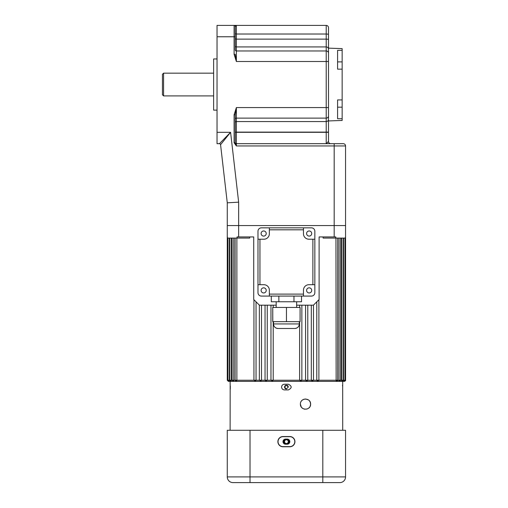 <?xml version="1.0" encoding="UTF-8"?>
<svg xmlns="http://www.w3.org/2000/svg" width="508" height="508" viewBox="0 0 508 508"><rect width="100%" height="100%" fill="white"/><g stroke="black" fill="none" stroke-linecap="round" stroke-linejoin="round"><path stroke-width="0.76" d="M286.41 385.191A1.88 1.88 0 0 0 284.537 387.064A1.88 1.88 0 0 0 286.41 388.944L284.537 387.064L286.41 385.191L288.29 387.064L286.41 388.944M343.51 238.081L343.51 380.244L345.554 380.244C345.878 380.46 345.497 380.841 344.418 381.381L228.41 381.381L227.273 380.244L299.612 380.244L300.723 380.81L300.088 380.81M343.516 380.81L344.367 380.81L343.516 380.81L343.51 380.244L342.03 380.81M341.655 380.81L341.986 380.81L341.586 380.244L343.122 380.244L343.122 238.081M339.192 380.81L340.138 380.81L339.192 380.81L339.058 380.244L341.586 380.244L341.586 238.081M335.953 238.081L336.144 380.81L339.058 380.244L339.058 238.081M317.208 380.81L318.319 380.81L317.208 380.81L316.782 380.244L337.706 380.244L337.706 238.081M311.779 380.81L312.909 380.81L311.779 380.81L311.309 380.244L316.782 380.244L316.782 301.822M306.076 380.81L306.642 380.81L305.568 380.244L311.309 380.244L311.309 305.181M271.005 380.244L272.104 380.81M272.675 380.81L273.215 380.244L273.215 321.672M267.259 305.181L267.259 380.244L266.186 380.81M259.474 380.244L260.49 380.81M261.048 380.81L261.512 380.244L261.512 305.181M253.936 299.714L253.936 380.244L255.073 380.81M255.619 380.81L256.045 380.244L256.045 301.822M236.258 380.81L235.693 380.81L236.684 380.81L236.874 380.244L236.874 238.081M233.261 380.81L232.689 380.81L233.636 380.81L233.769 380.244L233.769 238.081M229.705 238.081L229.705 380.244L230.27 380.81L231.172 380.81L231.242 380.244L231.242 238.081M229.032 380.81L228.46 380.81L229.032 380.81M235.121 238.081L235.121 380.244L235.693 380.81L236.684 380.81M339.668 380.81L340.703 380.244L340.703 238.081M232.124 238.081L232.124 380.244L232.689 380.81L233.636 380.81M273.215 305.181L273.215 307.454M235.236 122.618A1.137 1.054 0 0 1 236.372 121.564L326.219 121.564L326.219 118.123L236.372 118.123L236.372 143.681L343.281 143.681A2.273 2.273 0 0 1 345.554 145.955L345.554 225.565L227.273 225.565L227.273 202.819L227.273 225.565L345.554 225.565L345.554 380.244M227.387 236.938L227.387 238.081L237.039 238.081L237.039 236.938L253.714 236.938L253.714 299.491L254.114 299.891M229.318 238.081L229.311 380.81M237.039 238.081L249.701 238.081L249.701 236.938M299.612 305.181L299.612 307.454M299.612 321.672L299.612 380.244L305.568 380.244L305.568 305.181M345.44 236.938L345.44 238.081L323.126 238.081L323.126 236.938M253.714 299.491L259.404 305.181L276.181 305.181M296.647 305.181L313.423 305.181L319.113 299.491L319.113 236.938L335.788 236.938L335.788 238.081M227.273 225.565L227.273 380.244M300.723 380.81L301.288 380.81L300.723 380.81M312.337 380.81L313.474 380.244L313.474 305.13M317.754 380.81L318.891 380.244L318.891 299.714M307.099 380.81L306.642 380.81M301.212 380.81L301.822 380.244M336.569 380.81L336.144 380.81M288.29 387.064A1.88 1.88 0 0 0 287.134 385.331M227.273 446.773L227.273 436.537M289.827 441.655A2.559 2.559 0 0 0 287.268 439.096L285.56 439.096A2.559 2.559 0 0 0 283 441.655A2.559 2.559 0 0 0 285.56 444.214L287.268 444.214A2.559 2.559 0 0 0 289.827 441.655M294.945 441.655A5.118 5.118 0 0 0 289.827 436.537L283 436.537A5.118 5.118 0 0 0 277.882 441.655A5.118 5.118 0 0 0 283 446.773L289.827 446.773A5.118 5.118 0 0 0 294.945 441.655M294.792 441.655A4.966 4.966 0 0 0 289.827 436.69L283 436.69A4.966 4.966 0 0 0 278.035 441.655A4.966 4.966 0 0 0 283 446.627L289.827 446.627A4.966 4.966 0 0 0 294.792 441.655M232.962 482.6A5.69 5.69 0 0 1 227.273 476.91L227.273 430.282L345.554 430.282L345.554 476.91A5.69 5.69 0 0 1 339.865 482.6L232.962 482.6A5.69 5.69 0 0 1 227.273 476.91A5.69 5.69 0 0 0 232.962 482.6A5.69 5.69 0 0 1 227.273 476.91L345.554 476.91A5.69 5.69 0 0 1 339.865 482.6M345.554 446.773L345.554 441.655M288.328 443.986L288.328 443.986A3.016 3.016 0 0 0 289.427 441.655L288.919 443.332M284.499 439.325A3.016 3.016 0 0 0 284.499 443.986L283.909 443.332M284.112 441.655A2.305 2.305 0 0 0 286.41 443.96A2.305 2.305 0 0 0 288.715 441.655A2.305 2.305 0 0 0 286.41 439.356A2.305 2.305 0 0 0 284.112 441.655M284.537 441.655A1.88 1.88 0 0 0 286.41 443.535A1.88 1.88 0 0 0 288.29 441.655A1.88 1.88 0 0 0 286.41 439.782A1.88 1.88 0 0 0 284.537 441.655M283.458 442.246L283.629 442.811M310.204 406.133L310.617 404.127C310.807 397.529 300.304 397.408 300.38 404.127L301.288 407.035M301.835 407.702L303.263 408.73M304.095 409.048L304.59 409.162M304.622 409.169L305.137 409.232M306.495 409.143L307.302 408.915M308.8 408.038L309.728 407.003M300.38 404.127C300.298 410.832 310.82 410.724 310.617 404.127L310.204 402.107M230.118 430.282L230.175 384.283M230.308 385.985L230.327 387.064M284.423 384.219C282.696 384.391 281.75 385.337 281.578 387.064C281.75 388.791 282.696 389.738 284.423 389.909L288.404 389.909C292.075 388.017 292.075 386.118 288.404 384.219L284.423 384.219M342.71 381.381L342.652 389.852M342.519 385.947L342.57 385.064M342.678 389.909L342.71 430.282M288.328 439.325L289.427 441.655A3.016 3.016 0 0 0 288.328 439.325M289.37 442.246L289.427 441.655M230.149 384.219L230.118 381.381M230.321 387.623L230.257 389.065M230.257 389.09L230.226 389.452M310.096 401.872L309.397 400.806M308.293 399.84L305.594 399.009M305.562 399.009L303.949 399.25M303.644 399.358L302.33 400.107M301.593 400.818L301.308 401.193M309.162 230.969A2.559 2.559 0 0 0 306.603 233.528A2.559 2.559 0 0 0 309.162 236.087A2.559 2.559 0 0 0 311.721 233.528A2.559 2.559 0 0 0 309.162 230.969M309.162 287.833A2.559 2.559 0 0 0 306.603 290.392A2.559 2.559 0 0 0 309.162 292.951A2.559 2.559 0 0 0 311.721 290.392A2.559 2.559 0 0 0 309.162 287.833M263.665 236.087A2.559 2.559 0 0 1 261.106 233.528A2.559 2.559 0 0 1 263.665 230.969A2.559 2.559 0 0 1 266.224 233.528A2.559 2.559 0 0 1 263.665 236.087M263.665 292.951A2.559 2.559 0 0 1 261.106 290.392A2.559 2.559 0 0 1 263.665 287.833A2.559 2.559 0 0 1 266.224 290.392A2.559 2.559 0 0 1 263.665 292.951M269.354 296.081L269.354 294.113L303.473 294.113L303.473 296.081L261.391 296.081A3.41 3.41 0 0 1 257.981 292.671L257.981 231.254A3.41 3.41 0 0 1 261.391 227.844L311.436 227.844A3.41 3.41 0 0 1 314.846 231.254L314.846 284.709L312.877 284.709L312.877 239.217L314.846 239.217M303.473 296.081L311.436 296.081A3.41 3.41 0 0 0 314.846 292.671L314.846 284.709M269.354 294.113L269.354 290.157A5.448 5.448 0 0 0 263.906 284.709L257.981 284.709M312.877 284.709L308.921 284.709A5.448 5.448 0 0 0 303.473 290.157L303.473 294.113M303.473 227.844L303.473 233.769A5.448 5.448 0 0 0 308.921 239.217L312.877 239.217M303.473 229.813L269.354 229.813L269.354 227.844M257.981 239.217L263.906 239.217A5.448 5.448 0 0 0 269.354 233.769L269.354 229.813M259.95 239.217L259.95 284.709M276.181 307.454L276.181 301.765M296.647 307.454L296.647 301.765M271.31 296.081L271.31 301.765L301.517 301.765L301.517 296.081M293.967 301.765L293.967 296.081M278.86 301.765L278.86 296.081M294.773 328.492C297.536 328.225 299.053 326.707 299.32 323.945A4.547 4.547 -90 0 1 294.773 328.492L278.054 328.492A4.547 4.547 90 0 1 273.507 323.945L299.32 323.945L299.32 321.672M286.455 321.672L300.082 321.672L300.082 307.454L286.455 307.454L286.455 321.672L272.745 321.672L272.745 307.454L272.79 321.672M272.79 307.454L286.455 307.454M163.582 95.91L162.446 94.774L162.446 74.301L163.582 73.165L163.582 95.91L213.627 95.91M163.582 73.165L213.627 73.165M217.037 110.128L213.627 110.128L213.627 58.953L217.037 58.953M235.236 132.309L328.492 132.309L328.492 141.408L328.492 49.035L328.492 116.014A2.273 2.108 0 0 1 326.219 118.123L326.219 61.506L236.372 61.506L234.099 54.312L235.236 54.312L236.372 61.506L235.312 55.651M342.144 50.343L342.144 69.158L337.591 69.158L337.591 50.343L342.144 50.343L342.144 48.622L328.492 48.146L328.492 39.681L328.492 49.035A2.273 2.108 -0 0 0 326.219 46.927L326.219 34.023L236.372 34.023L236.372 39.129L326.219 39.129A2.273 0.552 -0 0 1 328.492 39.681L328.492 27.673A2.273 2.273 0 0 0 326.219 25.4L236.372 25.4L235.236 26.537L235.236 49.905A1.137 1.054 -0 0 0 236.372 50.959L326.219 50.959L326.219 46.927L236.372 46.927L236.372 61.506M219.437 143.681L230.588 132.309L238.646 202.165L227.273 202.819L220.567 144.685A1.137 1.137 0 0 0 219.437 143.681L217.037 143.681L217.037 25.4L236.372 25.4L236.372 34.023L235.236 33.744M334.181 236.938L334.181 145.955L236.372 145.955L234.099 142.735L235.236 142.735L236.372 145.955L235.712 144.247M234.099 142.735L234.099 114.77L236.372 107.575L235.236 114.77L235.236 119.177A1.137 1.054 0 0 1 236.372 118.123L236.372 107.575L328.492 107.575M235.236 31.172L235.236 26.537L235.236 31.172M236.372 145.955L236.372 143.681A1.137 1.137 0 0 1 235.236 142.545L235.236 114.77L234.099 114.77M217.037 132.309L230.588 132.309L220.567 144.685M235.236 132.112L326.219 132.112L326.219 143.681L328.492 141.408L328.308 142.107M328.492 141.408A2.273 2.273 0 0 0 330.772 143.681M235.502 112.008L236.372 107.575M234.099 54.312L234.099 25.4A1.137 1.137 0 0 1 235.236 26.537M342.144 69.158L342.144 99.924L337.591 99.924L337.591 118.739L342.144 118.739L342.144 120.459L328.492 120.936M342.144 61.893L337.591 61.893M342.144 99.924L342.144 107.182L337.591 107.182M342.144 107.182L342.144 118.739M238.646 202.165L238.646 236.938M265.119 380.244L265.62 380.81M322.809 430.282L322.809 482.6M250.019 430.282L250.019 482.6M217.037 36.773L235.236 36.773M345.554 145.955L334.181 145.955L334.181 143.681M235.236 38.856L236.372 39.129L236.372 46.927A1.137 1.054 -0 0 1 235.236 45.872M328.492 132.112L326.219 132.112L326.219 121.564A2.273 2.108 0 0 0 328.492 119.456M328.492 61.506L326.219 61.506L326.219 50.959A2.273 2.108 -0 0 1 328.492 53.067M328.492 34.569A2.273 0.552 -0 0 0 326.219 34.023L326.219 25.4M344.932 238.081L344.932 380.244L344.367 380.81M227.895 238.081L227.895 380.244L228.46 380.81M270.967 305.181L270.967 380.244M265.049 305.181L265.049 380.244M259.353 305.13L259.353 380.244M307.778 305.181L307.778 380.244L307.207 380.81M301.86 305.181L301.86 380.244M273.507 321.672L273.507 323.945C273.774 326.707 275.292 328.225 278.054 328.492"/></g></svg>
